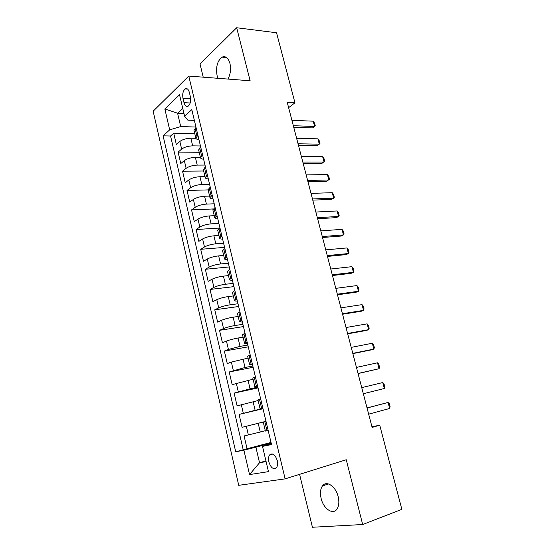 <?xml version="1.0" encoding="UTF-8"?>
<svg xmlns="http://www.w3.org/2000/svg" width="555" height="555" viewBox="0 0 555 555"><rect width="100%" height="100%" fill="white"/><g stroke="black" fill="none" stroke-linecap="round" stroke-linejoin="round"><path stroke-width="0.83" d="M338.175 496.697C335.81 486.312 326.34 480.061 322.441 485.944C320.374 488.99 319.93 493.145 321.116 498.397C323.357 508.644 332.945 515.324 336.982 509.088C338.959 506.028 339.362 501.893 338.175 496.697M227.883 79.067C230.457 74.502 231.144 69.313 229.95 63.492C228.23 57.831 225.587 55.715 222.021 57.151C217.345 60.884 215.694 67.009 217.074 75.522L218.039 78.31M277.257 460.532C275.1 454.448 272.54 452.596 269.57 454.982C268.474 456.689 268.238 459.02 268.87 461.982C271.006 468.087 273.58 469.932 276.591 467.504C277.666 465.798 277.895 463.474 277.257 460.532M299.589 474.345L312.423 527.25L362.679 524.524L401.855 509.33L379.738 425.22L371.954 426.76M153.145 111.222L238.726 485.327L285.131 478.868L188.769 76.063L153.145 111.222M188.769 76.063L250.132 80.773L236.68 27.75L200.029 63.991L203.227 77.173M195.908 138.32L190.858 138.216C186.32 138.334 182.657 139.416 179.855 141.463L176.344 144.515L173.715 133.179L194.798 133.706M200.452 145.972L192.668 145.861C188.124 146.007 184.454 147.089 181.638 149.101L178.113 152.105L199.203 152.278M178.113 152.105L180.77 163.538L184.329 160.61C187.16 158.647 190.844 157.565 195.388 157.384L200.417 157.398M204.989 176.65L199.96 176.726C195.409 176.976 191.704 178.044 188.839 179.938L185.231 182.734L182.546 171.197L203.65 171.009M209.603 196.081L204.566 196.241C200.015 196.56 196.29 197.629 193.39 199.432L189.734 202.103L187.028 190.455L208.139 189.907M214.258 215.687L209.221 215.937C204.663 216.332 200.917 217.387 197.982 219.114L194.278 221.646L191.544 209.894L213.127 208.951M218.954 235.473L213.918 235.82C209.353 236.277 205.586 237.332 202.617 238.969L198.856 241.37L196.102 229.513L219.759 228.05M223.693 255.439L218.656 255.883C214.084 256.41 210.303 257.458 207.299 259.012L203.484 261.273L200.702 249.306L224.595 247.391M228.48 275.592L223.436 276.126C218.864 276.737 215.056 277.771 212.017 279.241L208.153 281.357L205.35 269.286L229.243 266.927M233.308 295.933L228.265 296.571C223.686 297.251 219.863 298.278 216.783 299.658L212.863 301.629L210.033 289.446L233.932 286.637M238.178 316.461L233.135 317.196C228.556 317.953 224.706 318.979 221.598 320.27L217.622 322.094L214.764 309.794L238.664 306.52M243.097 337.183L238.053 338.023C233.468 338.855 229.603 339.875 226.454 341.075L222.423 342.747L219.537 330.329L243.444 326.59M248.064 358.1L231.352 362.068L227.266 363.594L224.359 351.058L248.265 346.84M253.073 379.218L232.156 384.636L229.222 371.982L253.129 367.278M258.137 400.537L237.096 405.878L234.127 393.106L258.04 387.903M266.005 421.363L242.084 427.322L239.087 414.432L262.994 408.723M242.084 427.322L265.991 421.307M288.621 107.663L294.955 102.807L287.233 102.356L372.121 427.406L379.738 425.22M182.983 98.367L184.003 102.668C184.954 105.95 186.39 107.08 188.305 106.067C190.386 104.049 191.073 100.913 190.365 96.674L189.331 92.317C188.381 89.098 186.973 87.968 185.106 88.932C182.983 90.951 182.276 94.093 182.983 98.367L190.67 98.797M271.298 443.612L262.515 446.393L271.527 444.569L191.808 109.647L184.607 116.217L187.84 120.157L194.361 120.393M262.515 446.393L268.467 471.632L249.542 474.587L243.888 450.16L235.715 451.812L163.108 135.843L169.677 129.842L164.842 108.953L179.542 94.739L184.607 116.217M265.304 430.722L260.26 432.033L258.207 423.326M262.931 408.459L255.133 410.318L253.094 401.695M257.853 387.119L250.055 388.812L248.036 380.265M252.823 365.988L245.019 367.507L243.021 359.043M247.835 345.043L240.037 346.41L238.053 338.023M242.903 324.3L235.098 325.507L233.135 317.196M238.005 303.751L230.207 304.799L228.265 296.571M233.162 283.39L225.365 284.285L223.436 276.126M228.362 263.216L220.564 263.958L218.656 255.883M223.603 243.229L215.805 243.818L213.918 235.82M218.885 223.422L211.094 223.866L209.221 215.937M214.216 203.796L206.425 204.101L204.566 196.241M209.589 184.343L201.798 184.51L199.96 176.726M204.996 165.071L197.212 165.099L195.388 157.384M173.715 133.179L170.565 136.01L243.208 449.765L271.02 442.432M260.26 432.033L244.089 435.952L247.114 448.967M239.087 414.432L255.133 410.318M234.127 393.106L250.055 388.812M229.222 371.982L245.019 367.507M224.359 351.058L228.41 349.449L240.037 346.41M219.537 330.329L223.533 328.567C226.662 327.311 230.519 326.291 235.098 325.507M214.764 309.794L218.705 307.879C221.792 306.533 225.628 305.507 230.207 304.799M210.033 289.446L213.918 287.386C216.97 285.95 220.786 284.916 225.365 284.285M205.35 269.286L209.179 267.087C212.197 265.561 215.992 264.52 220.564 263.958M200.702 249.306L204.483 246.968C207.466 245.359 211.24 244.311 215.805 243.818M196.102 229.513L199.835 227.037C202.776 225.344 206.529 224.289 211.094 223.866M191.544 209.894L195.221 207.286C198.135 205.51 201.867 204.448 206.425 204.101M187.028 190.455L190.656 187.715C193.528 185.856 197.247 184.787 201.798 184.51M182.546 171.197L186.126 168.318C188.971 166.382 192.668 165.307 197.212 165.099M197.906 135.267L195.832 138.07C196.04 138.944 197.08 139.485 198.954 139.694M196.033 127.4L194.007 130.383M200.73 147.131L198.655 149.968M203.602 159.202C201.729 159.042 200.695 158.55 200.501 157.731L202.617 155.074M205.468 167.041L203.345 169.733M208.292 178.897C206.418 178.779 205.392 178.342 205.211 177.579L207.376 175.061M210.255 187.146L208.083 189.685M213.023 198.773C211.15 198.704 210.13 198.315 209.963 197.615L212.176 195.242M215.083 207.438L212.863 209.825M217.796 218.837C215.93 218.809 214.917 218.476 214.764 217.838L217.026 215.611M219.96 227.925L217.692 230.152M222.617 239.087C220.751 239.108 219.752 238.83 219.613 238.255L221.924 236.173M224.879 248.605L222.562 250.673M227.481 259.532C225.621 259.601 224.629 259.379 224.504 258.866L226.863 256.93M229.853 269.487L227.481 271.388M232.392 280.171C230.533 280.282 229.548 280.115 229.444 279.671L231.851 277.895M234.869 290.57L232.448 292.305M237.353 300.997C235.493 301.164 234.522 301.06 234.432 300.671L236.888 299.055M239.933 311.854L237.457 313.422M242.362 322.032L239.462 321.879L241.98 320.429M245.053 333.347L242.521 334.741M247.412 343.261L244.547 343.295L247.114 342.005M250.222 355.054L247.627 356.268M252.518 364.697L249.681 364.912L252.303 363.796M255.439 376.97L252.789 378.01M257.666 386.342L254.863 386.745L257.541 385.794M260.704 399.1L257.999 399.947L260.094 408.792L262.827 408.015M266.025 421.46L263.264 422.126L266.018 421.418M263.264 422.126L265.38 431.062L268.169 430.465M183.969 113.504L177.586 113.234L180.708 126.561L169.677 129.842M195.943 127.04L180.708 126.561M236.68 27.75L276.536 32.759L294.955 102.807M362.679 524.524L346.244 459.734L285.131 478.868M182.761 108.405L177.586 113.234L164.842 108.953M265.935 460.886L259.532 462.745L266.102 461.6M271.159 443.029L255.89 447.212L259.532 462.745L249.542 474.587M170.565 136.01L163.108 135.843M262.869 408.202L260.094 408.792M243.208 449.765L235.715 451.812M243.888 450.16L255.89 447.212M291.923 120.317L313.207 121.184L314.581 123.182L315.282 125.819L312.548 127.914L293.741 127.275M313.207 121.184L314.609 126.464L293.331 125.707M296.634 138.348L317.904 138.833L319.271 140.797L319.978 143.447L317.231 145.563L298.437 145.257M317.904 138.833L319.319 144.161L298.056 143.787M301.386 156.538L322.642 156.642L323.995 158.55L324.71 161.227L321.955 163.35L303.176 163.392M322.642 156.642L324.071 162.011L302.815 162.025M306.173 174.881L327.422 174.589L328.768 176.455L329.49 179.154L326.722 181.298L307.949 181.679M327.422 174.589L328.858 180.007L307.616 180.417M311.008 193.383L332.237 192.696L333.576 194.514L334.304 197.233L333.694 198.156L331.529 199.391L312.763 200.126M332.237 192.696L333.694 198.156L312.465 198.968M315.878 212.045L337.1 210.955L338.425 212.725L339.161 215.472L338.564 216.464L336.372 217.636L317.626 218.732M337.1 210.955L338.564 216.464L317.349 217.678M320.797 230.873L341.998 229.368L343.316 231.088L344.058 233.856L343.476 234.925L341.263 236.041L322.524 237.498M341.998 229.368L343.476 234.925L322.282 236.555M325.757 249.868L346.937 247.939L348.249 249.611L348.998 252.407L348.429 253.545L346.188 254.599L327.471 256.431M346.937 247.939L348.429 253.545L327.256 255.598M330.759 269.022L351.925 266.671L353.23 268.294L353.979 271.111L353.431 272.325L351.162 273.324L332.459 275.53M351.925 266.671L353.431 272.325L332.272 274.808M335.81 288.357L356.955 285.568L358.246 287.136L359.002 289.981L358.475 291.264L356.178 292.201L337.489 294.795M356.955 285.568L358.475 291.264L337.329 294.185M340.902 307.858L362.026 304.626L363.31 306.145L364.073 309.01L363.56 310.377L361.236 311.251L342.567 314.234M362.026 304.626L363.56 310.377L342.435 313.741M346.036 327.533L367.146 323.849L368.416 325.313L369.186 328.206L368.687 329.649L366.335 330.461L347.687 333.839M367.146 323.849L368.687 329.649L347.59 333.465M351.225 347.381L372.308 343.247L373.564 344.655L374.341 347.569L373.862 349.095L371.482 349.837L352.855 353.625M372.308 343.247L373.862 349.095L352.786 353.368M356.456 367.41L377.511 362.81L378.76 364.163L379.544 367.105L379.086 368.714L358.065 373.584M377.511 362.81L379.086 368.714L358.031 373.453M382.763 382.548L384.004 383.845L384.795 386.807L384.351 388.5L363.324 393.724L384.351 388.5L382.763 382.548L361.728 387.626M367.056 408.015L388.063 402.458L389.291 403.7L390.089 406.69L389.665 408.466L368.666 414.169M389.665 408.466L388.063 402.458L367.035 407.932M192.668 145.861L190.858 138.216M181.638 149.101L179.855 141.463M248.369 434.981L246.344 426.275M243.312 413.288L241.3 404.671M238.296 391.809L236.305 383.269M233.329 370.525L231.352 362.068M228.41 349.449L226.454 341.075M223.533 328.567L221.598 320.27M218.705 307.879L216.783 299.658M213.918 287.386L212.017 279.241M209.179 267.087L207.299 259.012M204.483 246.968L202.617 238.969M199.835 227.037L197.982 219.114M195.221 207.286L193.39 199.432M190.656 187.715L188.839 179.938M186.126 168.318L184.329 160.61M196.914 136.114L195.041 128.254M201.611 155.879L199.724 147.949M206.356 175.831L204.455 167.832M211.143 195.977L209.221 187.895M215.978 216.304L214.036 208.153M220.855 236.832L218.899 228.598M225.788 257.555L223.811 249.244M230.755 278.471L228.764 270.084M235.778 299.596L233.766 291.125M240.849 320.922L238.816 312.368M245.969 342.456L243.916 333.819M251.137 364.205L249.07 355.477M256.361 386.162L254.266 377.351M261.634 408.341L259.518 399.44M266.962 430.736L264.825 421.751M190.192 102.994L184.003 102.668M328.484 483.939L322.441 485.944M226.641 57.595L222.021 57.151M272.88 454.046L269.57 454.982M195.832 138.07L193.972 130.252M200.501 157.731L198.628 149.843M205.211 177.579L203.317 169.622M209.963 197.615L208.056 189.581M214.764 217.838L212.843 209.728M219.613 238.255L217.671 230.068M224.504 258.866L222.541 250.596M229.444 279.671L227.467 271.326M234.432 300.671L232.434 292.249M239.462 321.879L237.443 313.374M244.547 343.295L242.507 334.7M249.681 364.912L247.62 356.241M254.863 386.745L252.782 377.99M187.639 89.098L185.106 88.932"/></g></svg>
